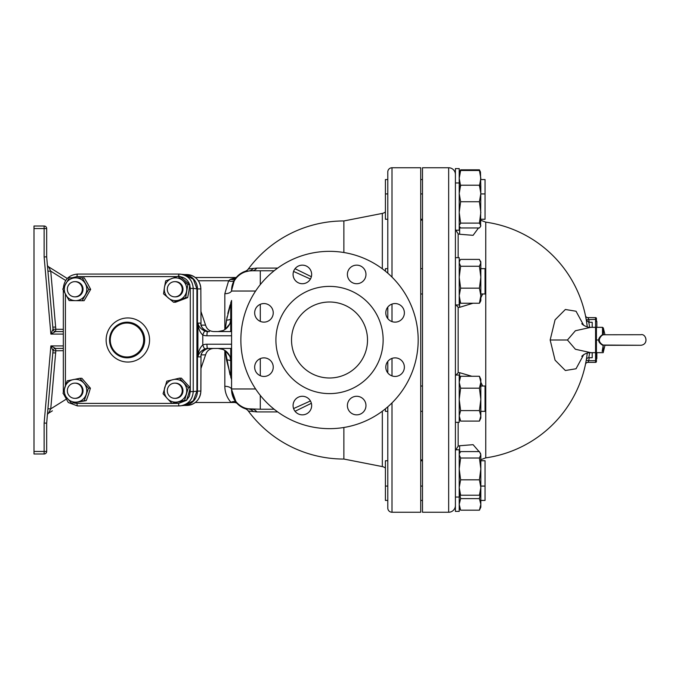 <?xml version="1.0" encoding="UTF-8"?>
<svg xmlns="http://www.w3.org/2000/svg" width="680" height="680" viewBox="0 0 680 680"><rect width="100%" height="100%" fill="white"/><g stroke="black" fill="none" stroke-linecap="round" stroke-linejoin="round"><path stroke-width="1.02" d="M350.115 398.999A9.29 9.29 0 0 1 365.653 403.163A9.29 9.29 0 0 1 354.28 414.536A9.29 9.29 0 0 1 350.115 398.999M302.362 396.278A9.29 9.29 0 0 1 310.411 410.21A9.29 9.29 0 0 1 294.321 410.21A9.29 9.29 0 0 1 302.362 396.278M270.521 360.587A9.29 9.29 0 0 1 266.365 376.133A9.29 9.29 0 0 1 254.983 364.752A9.29 9.29 0 0 1 270.521 360.587M273.241 312.843A9.29 9.29 0 0 1 259.31 320.883A9.29 9.29 0 0 1 259.31 304.801A9.29 9.29 0 0 1 273.241 312.843M308.933 281.001A9.29 9.29 0 0 1 293.394 276.837A9.29 9.29 0 0 1 304.767 265.464A9.29 9.29 0 0 1 308.933 281.001M356.677 283.721A9.29 9.29 0 0 1 348.636 269.79A9.29 9.29 0 0 1 364.726 269.79A9.29 9.29 0 0 1 356.677 283.721M388.518 319.413A9.29 9.29 0 0 1 392.683 303.866A9.29 9.29 0 0 1 404.056 315.248A9.29 9.29 0 0 1 388.518 319.413M385.798 367.157A9.29 9.29 0 0 1 399.729 359.116A9.29 9.29 0 0 1 399.729 375.199A9.29 9.29 0 0 1 385.798 367.157M275.91 340A53.618 53.618 0 0 0 356.328 386.435A53.618 53.618 0 0 0 356.328 293.565A53.618 53.618 0 0 0 275.91 340M240.864 340A88.655 88.655 0 0 1 373.847 263.219A88.655 88.655 0 0 1 373.847 416.78A88.655 88.655 0 0 1 240.864 340M601.987 335.368L602.514 334.62L603.33 334.764L601.987 335.368C598.128 339.082 598.494 342.303 603.083 345.049L640.875 345.278C649.128 344.369 646.017 333.319 640.875 334.721L603.33 334.764L603.33 327.981L602.514 327.335L602.514 334.62C597.142 338.572 597.363 342.219 603.177 345.559L603.083 345.049M596.419 321.427L596.419 318.894M596.419 361.105L596.419 358.572M596.844 321.427L596.844 327.335M596.844 352.665L596.844 358.572M602.157 351.399L603.177 345.703M598.587 340L596.419 340M592.203 327.335L592.203 322.269L588.812 322.269L586.313 320.17M586.577 358.232L586.313 359.839A2.533 2.533 0 0 1 586.313 359.822A2.533 2.533 0 0 1 588.812 357.731L592.203 357.731L592.203 352.665M455.464 449.769L459.212 449.769L459.212 511.402L455.413 511.402L455.413 505.495A6.758 6.758 0 0 1 448.664 512.244L448.664 167.756L422.484 167.756L422.484 512.244L448.664 512.244A6.758 6.758 0 0 0 455.413 505.495A6.758 6.758 0 0 1 448.664 512.244A6.758 6.758 0 0 0 455.413 505.495L455.413 174.505A6.758 6.758 0 0 0 448.664 167.756A6.758 6.758 0 0 1 455.413 174.505L455.413 168.597L459.212 168.597L459.212 182.954L455.413 182.954M581.748 356.295L581.748 356.295C584.35 353.804 587.35 352.597 590.75 352.665L575.399 349.256L567.452 340L575.399 330.743L590.741 327.335L595.578 327.335L595.578 362.372A0.842 0.842 0 0 0 596.419 361.53L596.419 327.335A0.842 0.842 0 0 0 595.578 328.176M583.712 325.372L576.037 311.236L565.361 309.485L555.067 319.829L550.163 340L555.067 360.171L565.361 370.515L576.037 368.764L583.712 354.62M455.413 304.351L458.159 307.284L459.637 307.317L459.637 301.639M455.413 375.649L458.175 372.716M459.637 378.361L459.637 372.683L458.159 372.716L458.159 307.284M455.413 450.508L458.159 446.139L458.159 422.322M459.637 453.084L459.637 445.748L458.159 446.139M455.413 304.963L459.212 304.963L459.212 257.677L455.413 257.677L455.413 229.492L458.159 233.861L459.637 234.251L459.637 226.848M459.637 445.748L472.762 444.703M472.762 235.297L459.637 234.251M480.828 220.303L485.75 222.139L480.828 220.303M473.11 444.694L479.068 451.588M459.637 372.683L471.869 376.269M480.828 382.211L482.664 386.019M480.828 459.697L485.75 457.861L480.828 459.697M485.75 222.139A119.051 119.051 0 0 1 587.256 326.885A119.051 119.051 0 0 0 485.75 222.139L485.75 457.861A119.051 119.051 0 0 0 587.256 353.115L586.832 356.473M478.49 227.978L473.11 235.305M482.664 293.981L480.828 297.789M473.008 303.238L459.637 307.317M596.419 318.469A0.842 0.842 0 0 0 595.578 317.628L587.937 317.628L588.736 319.311L587.937 317.628A2.533 2.533 0 0 1 585.454 315.613L586.245 319.745L596.419 319.311L596.419 318.469M585.471 364.284L585.454 364.378A2.533 2.533 0 0 1 587.937 362.372L588.736 360.689L587.937 362.372L595.578 362.372A0.842 0.842 0 0 0 596.419 361.53M588.812 357.731L589.645 352.707M589.645 327.293L588.812 322.269M586.356 359.609L586.423 359.184M586.602 321.971L587.24 326.731M585.505 315.86L585.454 315.613A2.533 2.533 0 0 0 587.937 317.628M587.937 362.372A2.533 2.533 0 0 0 585.454 364.378L585.505 364.14M586.245 360.255L588.736 360.689A121.584 121.584 0 0 0 589.212 357.731M455.464 230.231L459.212 230.231L459.212 182.954M455.413 420.521L455.413 422.322L459.212 422.322L459.212 375.037L455.413 375.037M459.212 379.262L460.615 376.269L459.212 382.228L460.615 388.186L479.425 388.186L480.828 382.228L479.425 376.269L480.828 379.262L480.828 399.389L479.425 388.186M460.615 376.269L479.425 376.269M460.615 388.186L459.212 399.389L460.615 410.592L479.425 410.592L480.828 399.389L480.828 415.846L479.425 410.592M460.615 410.592L459.212 415.846L460.615 421.09L479.425 421.09L480.828 418.106L480.828 415.846L479.425 421.09M459.212 418.106L460.615 421.09M480.148 171.453L479.425 169.839L460.615 169.839L459.901 171.453M459.697 493.858L460.615 498.635L479.425 498.635L480.344 493.858M460.615 498.635L459.212 504.407L460.615 510.179L479.425 510.179L480.828 504.407L479.425 498.635M460.615 510.179L459.212 507.178M480.828 492.83L479.425 495.227L480.828 487.535L480.828 507.178L479.425 510.179M480.377 260.925L480.828 261.894L480.828 300.738L480.377 301.716L479.425 303.238L480.828 295.698L479.425 288.167L480.828 277.21L479.425 266.254L480.828 262.828L479.425 259.403L460.615 259.403L459.671 260.925L459.212 262.828L460.615 266.254L459.212 277.21L460.615 288.167L459.212 295.698L460.615 303.238L459.212 300.738M479.425 303.238L460.615 303.238M479.425 266.254L460.615 266.254M479.425 288.167L460.615 288.167M459.212 453.985L460.615 451.588L479.425 451.588L480.828 454.801L480.828 468.928L479.425 458.014L480.828 454.801L480.437 453.135M459.612 453.135L459.212 454.801L460.615 458.014L479.425 458.014M460.615 458.014L459.212 468.928L460.615 479.833L459.212 487.535L460.615 495.227L459.212 492.83M460.615 495.227L479.425 495.227M480.828 487.535L479.425 479.833L480.828 468.928L480.828 487.535M460.615 479.833L479.425 479.833M459.212 187.17L460.615 185.206L459.212 193.469L460.615 201.731L459.212 212.423L460.615 223.117L459.212 225.548L459.433 226.482L460.615 227.978L479.425 227.978L480.607 226.482L480.828 225.548L479.425 223.117L480.828 212.423L479.425 201.731L480.828 193.469L479.425 185.206L460.615 185.206M479.425 185.206L480.828 187.17L480.607 226.482M479.425 201.731L460.615 201.731M479.425 223.117L460.615 223.117M479.425 186.082L480.828 178.287L479.425 170.484L480.471 172.04L479.697 170.391M459.212 172.822L460.615 170.484L459.212 178.287L460.615 186.082M479.425 170.484L460.615 170.484M480.471 172.04L480.828 187.17M480.828 179.571L485.052 179.571L485.052 219.257L480.828 219.257M480.828 268.651L485.052 268.651L485.052 293.981L480.828 293.981M480.828 460.742L485.052 460.742L485.052 500.429L480.828 500.429M480.828 386.019L485.052 386.019L485.052 411.349L480.828 411.349M640.875 334.721C646.017 333.319 649.128 344.369 640.875 345.278L604.953 345.278L603.177 352.665L603.177 345.559M367.514 340A37.995 37.995 0 0 0 310.522 307.096A37.995 37.995 0 0 0 310.522 372.903A37.995 37.995 0 0 0 367.514 340M420.716 459.901L422.484 459.901L420.716 459.901M422.484 220.099L420.716 220.099M44.132 226.015L44.132 228.548L46.665 228.548A2.533 2.533 0 0 0 44.132 226.015L34 226.015L34 453.985L44.132 453.985A2.533 2.533 0 0 0 46.665 451.452L44.132 451.452L44.132 453.985A2.533 2.533 0 0 0 46.665 451.452L46.665 423.173L52.81 352.877L46.665 423.173L44.132 423.062L44.132 451.452L34 451.452M76.126 398.233A7.599 7.48 -90 0 0 74.826 383.146A7.599 7.48 -90 0 0 67.337 390.745A7.599 7.48 -90 0 0 76.126 398.233M74.826 398.344L75.556 398.344A7.599 7.48 -90 0 0 83.011 390.091A7.599 7.48 -90 0 0 75.556 383.146L74.826 383.146M174.777 398.344L175.508 398.344A7.599 7.48 -90 0 0 176.808 383.265A7.599 7.48 -90 0 0 175.508 383.146L174.777 383.146A7.599 7.48 -90 0 0 167.297 390.745A7.599 7.48 -90 0 0 174.777 398.344A7.599 7.48 -90 0 0 176.077 383.265A7.599 7.48 -90 0 0 174.777 383.146M76.126 296.735A7.599 7.48 -90 0 0 74.826 281.656A7.599 7.48 -90 0 0 67.337 289.255A7.599 7.48 -90 0 0 76.126 296.735M74.826 296.854L75.556 296.854A7.599 7.48 -90 0 0 83.011 288.592A7.599 7.48 -90 0 0 75.556 281.656L74.826 281.656M176.077 296.735A7.599 7.48 -90 0 0 174.777 281.656A7.599 7.48 -90 0 0 167.297 289.255A7.599 7.48 -90 0 0 176.077 296.735M174.777 296.854L175.508 296.854A7.599 7.48 -90 0 0 182.963 288.592A7.599 7.48 -90 0 0 175.508 281.656L174.777 281.656M167.331 398.556A11.399 11.229 -90 0 0 186.26 394.034A11.399 11.229 -90 0 0 172.941 379.652A11.399 11.229 -90 0 0 167.331 398.556L163.072 393.762L166.812 381.157L179.427 378.148L188.309 387.736L184.569 400.341L171.946 403.35L167.331 398.556M171.946 403.35L186.532 400.341L188.572 394.034L190.272 387.736L181.39 378.148L179.427 378.148M190.272 387.736L188.309 387.736M186.532 400.341L184.569 400.341M83.997 383.24A11.399 11.229 -90 0 0 64.923 387.082A11.399 11.229 -90 0 0 77.741 401.931A11.399 11.229 -90 0 0 83.997 383.24L88.442 388.186L84.278 400.648L71.561 403.214L63.019 393.312L67.192 380.851L79.9 378.284L83.997 383.24M71.561 403.214L86.241 400.648L88.502 394.417L90.406 388.186L81.864 378.284L79.9 378.284M86.241 400.648L84.278 400.648M90.406 388.186L88.442 388.186M164.441 287.376A11.399 11.229 -90 0 0 179.452 299.923A11.399 11.229 -90 0 0 182.648 280.449A11.399 11.229 -90 0 0 164.441 287.376L165.682 280.882L177.82 276.267L187.825 284.639L185.691 297.619L173.553 302.234L163.548 293.87L164.441 287.376M173.553 302.234L175.517 302.234L187.655 297.619L188.904 291.125L189.788 284.639L179.783 276.267L177.82 276.267M189.788 284.639L187.825 284.639M187.655 297.619L185.691 297.619M75.65 277.856A11.399 11.229 -90 0 0 65.781 294.865A11.399 11.229 -90 0 0 85.229 295.035A11.399 11.229 -90 0 0 75.65 277.856L82.314 277.907L88.697 289.365L82.118 300.704L69.156 300.594L62.772 289.136L69.352 277.797L75.65 277.856M82.118 300.704L84.082 300.704L90.661 289.365L87.644 283.637L84.269 277.907L69.352 277.797M90.661 289.365L88.697 289.365M84.269 277.907L82.314 277.907M125.375 357.731L125.392 357.731A17.824 17.552 -90 0 0 125.392 357.731A17.824 17.552 -90 0 0 144.679 340A17.816 17.552 -90 0 0 125.383 322.269A17.816 17.552 -90 0 0 125.383 357.731A17.816 17.552 -90 0 0 144.67 340A17.824 17.552 -90 0 0 125.392 322.269A17.824 17.552 -90 0 0 125.383 322.269L125.392 322.269M143.675 340A16.957 16.702 90 0 1 118.618 354.688A16.957 16.702 90 0 1 118.618 325.312A16.957 16.702 90 0 1 143.675 340M176.919 276.599L77.044 276.599A2.533 0.442 -90 0 1 77.486 274.065L179.087 274.065L184.339 274.558L193.316 279.25L196.928 288.83L196.928 391.161L193.316 400.75L184.339 405.442L179.103 405.934L77.495 405.934A2.533 0.442 -90 0 1 77.486 405.934A2.533 0.442 -90 0 1 77.044 403.401L178.653 403.401L186.456 400.358M196.928 391.161L193.231 391.587C192.584 399.568 188.385 404.32 180.642 405.85L179.095 405.934A2.533 0.442 -90 0 1 179.095 405.934A2.533 0.442 -90 0 1 178.653 403.401M196.928 288.83L193.231 288.413L193.231 391.587L190.29 391.587L190.29 288.413L189.762 284.886M178.653 276.267A2.533 0.442 -90 0 1 179.095 274.065L180.642 274.15C188.385 275.68 192.584 280.432 193.231 288.413L190.29 288.413M185.326 274.712A14.357 14.135 90 0 1 197.455 288.915L197.455 391.085A14.357 14.135 90 0 1 185.3 405.297M184.348 405.433L186.694 405.433L184.348 405.433M67.26 278.477L48.552 266.789L50.745 271.15L47.923 271.184L47.37 264.86A2.533 2.533 0 0 0 48.552 266.789A2.533 2.533 0 0 1 47.37 264.86M197.455 288.915L200.889 288.915C200.056 280.211 195.321 275.425 186.694 274.567L184.348 274.567M387.787 406.827L387.787 508.028A4.224 4.224 0 0 0 392.003 512.244L420.716 512.244L420.716 167.756L392.003 167.756A4.224 4.224 0 0 0 387.787 171.972L387.787 273.173M236.768 403.096L234.847 402.483L195.321 402.483L236.24 402.483M277.67 268.09L256.785 268.09L248.319 268.991A119.051 119.051 0 0 1 343.876 220.949L343.876 252.509M310.428 400.962L293.573 408.57M295.052 411.289L311.363 403.282M230.231 322.413L230.732 318.894A6.758 1.385 0 0 1 226.482 320.178L225.309 329.281L229.644 324.028M230.732 331.559L230.732 324.267L231.574 329.579L231.574 300.466L226.482 320.178M222.904 330.599L218.067 331.559A12.665 12.665 0 0 0 230.732 318.894L230.732 324.267M225.309 329.281L224.825 329.604L224.825 293.7A6.758 3.247 -0 0 0 231.574 290.445L234.439 280.067A6.758 3.765 30.8 0 1 228.633 280.764L224.825 293.7M229.644 355.971L225.309 350.719L226.482 359.822A6.758 1.385 180 0 1 230.732 361.105L230.231 357.587M226.482 359.822L231.574 379.534L231.574 350.421L230.732 355.733L230.732 377.043A119.051 119.051 0 0 0 231.574 379.534L231.574 389.555A6.758 3.247 -0 0 0 224.825 386.3C224.935 392.453 226.984 397.791 230.971 402.33L231.098 402.483M231.574 300.466A119.051 119.051 0 0 0 230.732 302.957A119.051 119.051 0 0 1 231.574 300.466L231.574 388.969A20.264 20.264 0 0 0 251.847 409.232A6.758 6.196 -90 0 1 256.785 411.91L277.67 411.91M225.411 328.21L227.103 316.812M227.8 313.531L230.103 304.929M236.113 277.67L230.469 279.276A6.758 4.837 -142.3 0 0 235.807 278.052L234.439 280.067M230.469 279.276L228.633 280.764L198.381 280.764M230.732 302.957L230.732 318.894M231.574 329.579L231.574 331.559L213.767 331.559C209.517 331.313 206.788 329.171 205.572 325.125L200.889 311.321M236.24 277.517L195.321 277.517M260.287 395.377L260.287 409.232L245.14 408.68A20.264 20.264 0 0 1 236.19 402.424A6.758 3.706 -39.4 0 0 230.971 402.33M236.19 402.424L231.574 389.555A20.264 20.264 0 0 0 245.14 408.68A6.758 6.758 0 0 1 248.327 411.026L256.785 411.91M230.732 361.105A12.665 12.665 0 0 0 218.067 348.44L222.904 349.401L225.309 350.719L230.035 374.841M213.767 348.44C209.517 348.687 206.788 350.829 205.572 354.875L200.889 368.679M231.574 290.445A20.264 20.264 0 0 1 245.14 271.32A6.758 6.758 0 0 0 248.327 268.974A6.758 6.758 0 0 1 245.14 271.32L251.847 270.767A6.758 6.196 -90 0 0 256.785 268.09M293.573 271.43L310.428 279.038M248.166 410.805L248.327 411.026A119.051 119.051 0 0 0 343.876 459.051L343.876 427.49M382.33 411.213L382.33 466.599A6.758 6.758 0 0 1 385.416 468.095M382.33 466.599L343.876 459.051M385.416 211.905A6.758 6.758 0 0 1 382.33 213.401A6.758 6.758 0 0 0 385.416 211.905A6.758 6.758 0 0 1 382.33 213.401L343.876 220.949M63.316 348.381L55.522 348.44A2.533 2.533 -42.5 0 0 52.998 350.752L55.819 350.786L55.522 348.44L50.881 345.907L52.998 350.752L52.81 352.877L55.641 352.911L55.819 350.786L63.316 350.676M63.316 329.324L52.998 329.248A2.533 2.533 -137.5 0 0 55.522 331.559L55.819 329.214L50.745 271.15L65.679 280.483M52.998 329.248L52.81 327.123L52.998 329.248L50.881 334.092L55.522 331.559L63.316 331.619M55.641 327.089L52.81 327.123L46.665 256.827L52.81 327.123L46.665 256.827L44.132 256.938L50.881 334.092L63.316 334.092M47.923 408.816L50.745 408.85L48.552 413.21A2.533 2.533 0 0 0 47.37 415.14M48.552 413.21L52.386 410.813M46.665 256.827L46.665 228.548M46.665 423.173L52.81 352.877M387.787 361.42L387.787 372.895M387.787 307.105L387.787 318.58M392.003 402.9L392.003 512.244A4.224 4.224 0 0 1 387.787 508.028M260.287 409.232L274.15 409.232M255.621 388.969L231.574 388.969L231.574 389.555M231.574 331.559L231.574 350.421M255.621 291.031L231.574 291.031A20.264 20.264 0 0 1 251.847 270.767L274.15 270.767M230.732 355.733L230.732 348.44M231.574 344.225L206.941 344.225A4.224 0.731 90 0 0 207.672 348.44L231.574 348.44M206.941 344.225A12.665 12.47 -90 0 0 202.784 344.947A4.224 0.689 70.3 0 0 204.901 348.925A8.441 8.313 90 0 1 207.672 348.44L209.44 348.44C208.02 347.667 200.081 351.551 200.999 356.728L200.829 391.085L197.455 391.085M186.694 274.567A14.357 14.135 90 0 1 200.829 288.915L200.999 323.272C199.589 327.675 207.782 332.358 209.448 331.559L207.672 331.559A8.441 8.313 90 0 1 204.901 331.075C200.915 329.188 198.577 326.536 197.897 323.111C198.212 328.253 199.844 332.231 202.784 335.053L202.784 344.947C199.844 347.769 198.212 351.747 197.897 356.889C198.577 353.464 200.915 350.812 204.901 348.925M204.901 331.075A4.224 0.689 109.7 0 0 202.784 335.053A12.665 12.47 -90 0 0 206.941 335.775L231.574 335.775M209.253 331.559A8.441 8.313 90 0 1 200.931 323.111L197.897 323.111L197.897 356.889L200.931 356.889A8.441 8.313 -90 0 1 209.253 348.44M200.999 323.272L200.829 288.915M387.787 219.257L385.416 219.257L385.416 179.571L387.787 179.571M385.416 271.184L385.416 268.651L387.787 268.651M387.787 500.429L385.416 500.429L385.416 460.742L387.787 460.742M387.787 411.349L385.416 411.349L385.416 408.816M550.163 340L567.452 340M448.664 167.756A6.758 6.758 0 0 1 455.413 174.505M458.159 257.677L458.159 233.861M595.578 317.628L595.578 327.335M596.419 360.689L588.736 360.689M589.212 322.269A121.584 121.584 0 0 0 588.736 319.311M485.75 457.861A119.051 119.051 0 0 0 587.256 353.115M63.316 345.907L50.881 345.907L44.132 423.062L50.439 350.965M34 228.548L44.132 228.548L44.132 256.938L50.439 329.035M65.407 294.185L65.407 385.671M74.281 403.07L77.044 403.401M186.558 400.265L189.32 396.321L190.29 391.587M189.635 284.495C187.952 280.168 184.858 277.584 180.362 276.726M77.044 276.599L71.927 277.797M149.557 340A22.04 21.709 90 0 1 116.994 359.091A22.04 21.709 90 0 1 116.994 320.909A22.04 21.709 90 0 1 149.557 340M179.095 274.065A2.533 0.442 -90 0 1 179.103 274.065L77.486 274.065A2.533 0.442 -90 0 1 77.495 274.065C68.876 274.924 64.15 279.701 63.316 288.413M200.829 391.085A14.357 14.135 90 0 1 186.694 405.433C195.321 404.575 200.056 399.789 200.889 391.085L200.999 356.728M392.003 321.606L392.003 304.079M392.003 277.1L392.003 167.756M392.003 375.921L392.003 358.394M224.825 350.396L224.825 386.3M245.505 271.779L248.99 270.963A6.758 6.358 81.9 0 0 253.19 268.345M311.363 276.718L295.052 268.71M253.19 411.655A6.758 6.358 98.1 0 0 248.99 409.037L245.505 408.221M382.33 213.401L382.33 268.787M65.679 399.517L50.745 408.85L55.641 352.911M205.572 325.125L201.246 325.125M201.246 354.875L205.572 354.875M260.287 375.692L260.287 358.624M260.287 321.376L260.287 304.308M231.574 291.031A20.264 20.264 0 0 1 251.847 270.767M260.287 284.623L260.287 270.767M207.672 331.559A4.224 0.731 90 0 0 206.941 335.775M422.484 179.571L420.716 179.571M422.484 268.651L420.716 268.651M422.484 293.981L420.716 293.981M422.484 193.928L420.716 193.928M422.484 219.257L420.716 219.257M422.484 460.742L420.716 460.742M422.484 486.072L420.716 486.072M422.484 500.429L420.716 500.429M422.484 386.019L420.716 386.019M422.484 411.349L420.716 411.349M603.33 327.981L604.953 334.721L603.33 327.981L602.514 327.335L596.419 327.335M581.748 323.714C584.196 326.238 589.101 327.794 590.741 327.335M590.75 352.665L595.578 352.665M586.398 359.354L586.313 359.822M459.212 497.046L455.413 497.046M459.578 172.04L460.343 170.391M459.212 261.894L459.671 260.925M459.212 226.015L459.433 226.482M485.052 193.928L480.828 193.928M485.052 486.072L480.828 486.072M604.953 345.278L603.177 352.665L596.419 352.665L595.578 351.824M63.316 290.216L63.325 392.224M63.503 393.924L68.314 402.526L77.486 405.934L179.095 405.934M387.787 193.928L385.416 193.928M387.787 486.072L385.416 486.072"/></g></svg>
